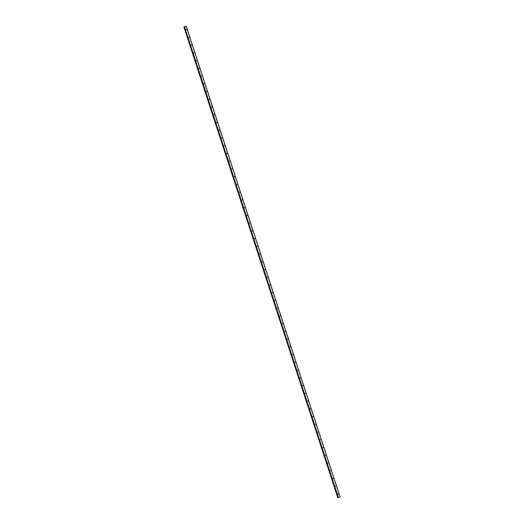 <?xml version="1.0" encoding="UTF-8"?>
<svg xmlns="http://www.w3.org/2000/svg" width="524" height="524" viewBox="0 0 524 524"><rect width="100%" height="100%" fill="white"/><g stroke="black" fill="none" stroke-linecap="round" stroke-linejoin="round"><path stroke-width="0.79" d="M186.636 29.593L186.118 29.744L186.636 29.593M189.164 37.335L188.647 37.479L189.164 37.335M191.699 45.071L191.175 45.221L191.699 45.071M194.227 52.813L193.703 52.957L194.227 52.813M196.755 60.548L196.231 60.699L196.755 60.548M199.284 68.284L198.766 68.434L199.284 68.284M201.812 76.026L201.295 76.17L201.812 76.026M204.34 83.761L203.823 83.912L204.34 83.761M206.869 91.504L206.351 91.648L206.869 91.504M209.404 99.239L208.88 99.39L209.404 99.239M211.932 106.981L211.408 107.125L211.932 106.981M214.46 114.717L213.936 114.861L214.46 114.717M216.988 122.452L216.471 122.603L216.988 122.452M219.517 130.194L218.999 130.338L219.517 130.194M222.045 137.93L221.528 138.081L222.045 137.93M224.573 145.672L224.056 145.816L224.573 145.672M227.108 153.408L226.584 153.558L227.108 153.408M229.636 161.143L229.112 161.294L229.636 161.143M232.165 168.885L231.641 169.029L232.165 168.885M234.693 176.621L234.176 176.771L234.693 176.621M237.221 184.363L236.704 184.507L237.221 184.363M239.75 192.098L239.232 192.249L239.75 192.098M242.278 199.841L241.761 199.985L242.278 199.841M244.813 207.576L244.289 207.727L244.813 207.576M247.341 215.312L246.817 215.462L247.341 215.312M249.869 223.054L249.352 223.198L249.869 223.054M252.398 230.789L251.88 230.94L252.398 230.789M254.926 238.531L254.409 238.675L254.926 238.531M257.454 246.267L256.937 246.418L257.454 246.267M259.989 254.009L259.465 254.153L259.989 254.009M262.517 261.745L261.993 261.889L262.517 261.745M265.046 269.48L264.522 269.631L265.046 269.48M267.574 277.222L267.057 277.366L267.574 277.222M270.102 284.958L269.585 285.108L270.102 284.958M272.631 292.7L272.113 292.844L272.631 292.7M275.159 300.435L274.642 300.586L275.159 300.435M277.694 308.171L277.17 308.322L277.694 308.171M280.222 315.913L279.698 316.057L280.222 315.913M282.75 323.649L282.226 323.799L282.75 323.649M285.279 331.391L284.761 331.535L285.279 331.391M287.807 339.126L287.29 339.277L287.807 339.126M290.335 346.868L289.818 347.012L290.335 346.868M292.864 354.604L292.346 354.755L292.864 354.604M295.398 362.339L294.874 362.49L295.398 362.339M297.927 370.082L297.403 370.226L297.927 370.082M300.455 377.817L299.931 377.968L300.455 377.817M302.983 385.559L302.466 385.703L302.983 385.559M305.512 393.295L304.994 393.445L305.512 393.295M308.04 401.037L307.523 401.181L308.04 401.037M310.568 408.772L310.051 408.916L310.568 408.772M313.103 416.508L312.579 416.659L313.103 416.508M315.631 424.25L315.107 424.394L315.631 424.25M318.16 431.986L317.642 432.136L318.16 431.986M320.688 439.728L320.171 439.872L320.688 439.728M323.216 447.463L322.699 447.614L323.216 447.463M325.745 455.199L325.227 455.349L325.745 455.199M328.279 462.941L327.755 463.085L328.279 462.941M330.808 470.676L330.284 470.827L330.808 470.676M333.336 478.419L332.812 478.563L333.336 478.419M335.864 486.154L335.347 486.305L335.864 486.154M338.393 493.896L337.875 494.04L338.393 493.896M340.089 496.949L337.777 497.8L340.089 496.949L186.223 26.2L184.271 26.809M183.911 27.052L337.81 497.774M184.291 26.894L183.944 27.032M186.164 26.207L340.03 496.955M184.271 26.796L338.183 497.63M184.369 26.731L338.229 497.473M184.481 26.685L338.347 497.433M183.989 27.012L337.856 497.754M184.016 26.999L337.875 497.748M184.055 26.986L337.921 497.735L184.068 26.979M184.114 26.96L337.98 497.708M184.265 26.803L338.124 497.551"/></g></svg>
